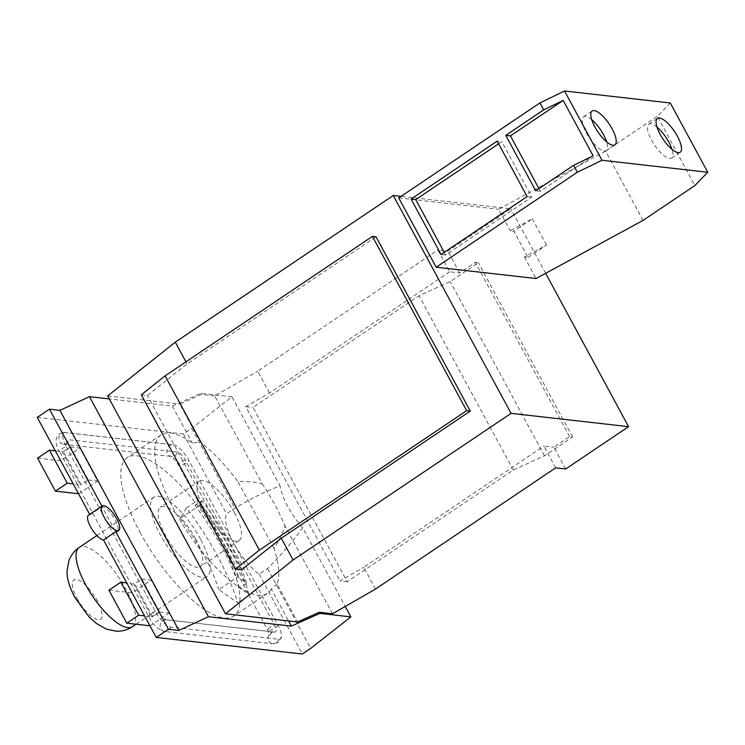<?xml version="1.0" encoding="UTF-8"?>
<svg xmlns="http://www.w3.org/2000/svg" width="745" height="745" viewBox="0 0 745 745"><rect width="100%" height="100%" fill="white"/><g stroke="black" fill="none" stroke-linecap="round" stroke-linejoin="round"><path stroke-width="0.56" stroke-dasharray="3.73 2.79" d="M591.726 119.712A20.394 6.882 56.1 0 0 583.521 116.797A20.394 6.882 56.1 0 0 586.268 132.731A20.394 6.882 56.1 0 0 606.281 150.63A20.394 6.882 56.1 0 0 606.681 141.923M657.015 127.116A20.394 6.882 56.1 0 0 648.802 124.201A20.394 6.882 56.1 0 0 651.558 140.135A20.394 6.882 56.1 0 0 671.562 158.033A20.394 6.882 56.1 0 0 671.962 149.326M498.619 143.832L501.823 141.68L497.166 141.15M444.253 252.341L445.696 255.023L531.79 197.108L501.823 141.68M538.942 188.634L540.395 191.316L593.141 155.826M445.696 255.023L441.049 254.492M527.134 196.578L531.79 197.108M540.395 191.316L535.739 190.785M670.286 102.978L657.379 116.285L694.843 185.561M643.065 220.399L605.601 151.114L657.379 116.285M200.582 539.194A47.727 16.101 56.1 0 0 153.749 497.306A47.727 16.101 56.1 0 0 160.203 534.612A47.727 16.101 56.1 0 0 207.026 576.5A47.727 16.101 56.1 0 0 200.582 539.194M528.037 257.416L546.476 245.012L524.405 257.006L528.037 257.416L513.864 231.201L532.303 218.797L510.232 230.792L513.864 231.201M546.476 245.012L532.303 218.797M605.601 151.114L498.591 209.261L510.232 230.792M524.405 257.006L536.046 278.537M398.724 197.937L498.591 209.261M195.535 538.616A35.797 12.078 -123.9 0 1 200.368 566.6A35.797 12.078 -123.9 0 1 165.25 535.18A35.797 12.078 -123.9 0 1 160.408 507.205A35.797 12.078 -123.9 0 1 195.535 538.616M141.308 394.794L147.408 395.483L187.06 363.933L376.048 236.789M241.641 569.767L147.408 395.483M565.651 468.996L553.87 447.205L569.599 436.626L572.579 436.961L544.502 455.856L513.258 470.021L347.207 581.733L252.965 407.45L419.025 295.737L450.269 281.573L478.346 262.678L475.357 262.342L459.637 272.921L449.635 271.785L437.855 250.003L447.857 251.139L510.772 208.805L401.052 196.363M513.258 470.021L419.025 295.737M544.502 455.856L450.269 281.573M572.579 436.961L478.346 262.678M569.599 436.626L475.357 262.342M459.637 272.921L447.857 251.139M187.06 363.933L185.933 361.846M545.657 273.322L510.772 208.805M555.649 467.86L543.869 446.078L553.87 447.205M101.897 506.162L102.167 506.675A14.751 4.973 -123.9 0 1 115.186 519.917A14.751 4.973 -123.9 0 1 117.179 531.446M234.312 512.532A35.797 12.078 -123.9 0 1 239.145 540.507A35.797 12.078 -123.9 0 1 204.018 509.096A35.797 12.078 -123.9 0 1 199.185 481.112A35.797 12.078 -123.9 0 1 234.312 512.532M375.527 589.053L363.746 567.262L543.869 446.078M347.207 581.733L339.981 580.914L363.746 567.262M449.635 271.785L269.504 392.978L245.748 406.63L339.981 580.914M245.748 406.63L252.965 407.45M269.504 392.978L257.723 371.196L437.855 250.003M214.718 395.912L201.495 394.412L179.806 404.097L200.331 442.055A95.462 32.203 -123.9 0 1 237.86 481.521C247.228 481.372 255.339 482.099 262.193 483.71L214.718 395.912L257.723 371.196M107.68 395.921L179.806 404.097M37.25 417.386L183.382 433.953L191.716 428.347L231.891 396.824L280.101 485.982C266.971 490.648 251.903 498.051 234.889 508.183L226.545 513.789A39.681 13.382 56.1 0 0 233.548 542.928A39.681 13.382 56.1 0 0 259.204 574.181L267.539 568.565C282.104 553.917 293.819 540.293 302.666 527.721L345.233 606.449M191.716 428.347L234.889 508.183M267.539 568.565L310.702 648.401M183.382 433.953L226.545 513.789M231.891 396.824L200.899 393.304L172.356 406.062L109.301 398.91M89.689 514.376L89.968 514.879L102.167 506.675M88.506 515.177A14.751 4.973 -123.9 0 1 89.968 514.879M259.204 574.181L302.368 654.017M302.666 527.721A39.681 13.382 -123.9 0 1 287.775 506.442A39.681 13.382 -123.9 0 1 280.101 485.982M66.193 446.609L155.286 611.394A17.461 5.895 56.1 0 0 170.698 627.067L278.658 639.303A17.461 5.895 56.1 0 0 281.48 636.882A17.461 5.895 56.1 0 0 278.025 625.306L188.923 460.531A17.461 5.895 56.1 0 0 174.134 444.97A17.461 5.895 56.1 0 0 173.52 444.858L65.56 432.612A17.461 5.895 56.1 0 0 66.193 446.609A5.932 1.537 151.6 0 0 62.235 448.714A5.932 1.537 151.6 0 0 59.498 451.433A16.511 5.569 -123.9 0 1 59.423 451.302L59.451 451.684C54.823 443.629 54.879 437.65 59.647 433.739L64.927 432.5A5.932 5.364 -83.5 0 0 61.537 433.357A5.932 5.364 -83.5 0 0 59.628 441.515A5.932 5.364 -83.5 0 0 63.595 444.29A5.932 5.364 -83.5 0 0 66.985 443.433A5.932 5.364 -83.5 0 0 69.453 439.811L177.412 452.057A8.987 3.036 -123.9 0 1 185.347 460.121L274.439 624.906A8.987 3.036 -123.9 0 1 274.765 632.105L166.805 619.868A8.987 3.036 -123.9 0 1 166.489 619.812A8.987 3.036 -123.9 0 1 158.871 611.794L69.779 447.019A8.987 3.036 -123.9 0 1 68 441.059A8.987 3.036 -123.9 0 1 69.453 439.811M195.004 505.482L202.109 500.705L199.185 505.576L180.243 518.315L186.511 507.885A132.349 44.644 -123.9 0 1 237.888 602.91L218.788 589.602L237.73 576.863L246.642 583.065L239.536 587.852L248.458 594.063L197.928 500.612L195.004 505.482A114.711 38.693 -123.9 0 1 239.536 587.852M180.243 518.315A99.281 33.497 -123.9 0 1 218.788 589.602M108.947 590.17L132.265 592.806L151.207 580.066L141.876 579.014L134.78 583.791L133.588 583.652L151.365 616.534A9.946 3.353 56.1 0 0 151.44 616.664L144.577 615.882M149.941 625.8L132.265 592.806M55.335 450.846L62.198 451.619A9.946 3.353 56.1 0 0 62.273 451.749L80.05 484.632A5.932 1.537 -28.4 0 1 77.303 484.697A5.932 1.537 -28.4 0 1 77.266 484.315L73.187 483.85M37.557 458.128L60.876 460.773L79.817 448.034L70.486 446.972L63.39 451.759L62.198 451.619M78.551 493.767L60.876 460.773M77.266 484.315L59.498 451.433M70.486 446.972L88.338 479.985L81.233 484.762L80.05 484.632M81.233 484.762L63.39 451.759M332.512 613.768L285.037 525.961C282.755 532.815 279.096 540.311 274.048 548.45A95.462 32.203 -123.9 0 1 277.075 584.005L297.6 621.954M277.075 584.005L271.329 589.109L288.538 620.93M271.329 589.109A95.462 32.203 -123.9 0 1 267.576 593.309A95.462 32.203 -123.9 0 1 173.892 509.515A95.462 32.203 -123.9 0 1 160.994 434.894A95.462 32.203 -123.9 0 1 192.368 443.07L200.331 442.055M172.356 406.062L192.368 443.07M200.899 393.304L201.495 394.412M274.048 548.45L237.86 481.521M262.193 483.71A95.462 32.203 -123.9 0 1 275.007 504.998A95.462 32.203 -123.9 0 1 285.037 525.961M141.876 579.014L159.728 612.018L152.623 616.795L151.44 616.664M152.623 616.795L134.78 583.791M170.698 627.067A5.932 5.364 96.5 0 1 168.23 630.689A5.932 5.364 96.5 0 1 164.841 631.536C158.061 629.525 152.678 624.58 148.693 616.73L148.665 616.348A16.511 5.569 -123.9 0 1 148.59 616.217L130.813 583.335L126.734 582.879M130.813 583.335A5.932 1.537 151.6 0 0 130.841 583.717A5.932 1.537 151.6 0 0 133.588 583.652M186.511 507.885L197.686 500.361L205.378 509.561A132.349 44.644 -123.9 0 1 246.567 585.747L249.063 595.395L237.888 602.91M205.378 509.561L246.567 585.747M249.063 595.395L248.458 594.063M199.185 505.576A99.281 33.497 -123.9 0 1 237.73 576.863M246.642 583.065A114.711 38.693 56.1 0 0 202.109 500.705M150.118 625.819L169.05 613.079L151.207 580.066M159.728 612.018L169.05 613.079M78.719 493.786L97.66 481.046L79.817 448.034M88.338 479.985L97.66 481.046M140.004 532.321A95.462 32.203 56.1 0 0 233.679 616.106A95.462 32.203 56.1 0 0 220.781 541.475A95.462 32.203 56.1 0 0 127.097 457.691A95.462 32.203 56.1 0 0 140.004 532.321M77.108 598.449A23.859 8.046 56.1 0 0 98.163 619.868A23.859 8.046 56.1 0 0 97.297 600.74A23.859 8.046 56.1 0 0 76.241 579.331A23.859 8.046 56.1 0 0 77.108 598.449M132.48 626.657A47.727 16.101 56.1 0 0 126.026 589.351A47.727 16.101 56.1 0 0 79.194 547.463M155.286 611.394A5.932 1.537 151.6 0 0 151.328 613.489A5.932 1.537 151.6 0 0 148.59 616.217M65.56 432.612A5.932 5.364 -83.5 0 0 64.927 432.5L172.887 444.746A5.932 5.364 -83.5 0 0 169.497 445.603A5.932 5.364 -83.5 0 0 167.588 453.752A5.932 5.364 -83.5 0 0 171.555 456.527A5.932 5.364 -83.5 0 0 174.945 455.679A5.932 5.364 -83.5 0 0 177.412 452.057M173.52 444.858A5.932 5.364 -83.5 0 0 172.887 444.746L174.134 444.97M185.347 460.121A5.932 1.537 151.6 0 0 181.38 462.226A5.932 1.537 151.6 0 0 178.679 465.327A5.932 1.537 151.6 0 0 186.399 462.794A5.932 1.537 151.6 0 0 188.923 460.531M62.273 451.749A5.932 1.537 151.6 0 0 67.246 449.282A5.932 1.537 151.6 0 0 69.779 447.019M151.365 616.534A5.932 1.537 151.6 0 0 156.348 614.066A5.932 1.537 151.6 0 0 158.871 611.794M278.025 625.306A5.932 1.537 -28.4 0 1 275.501 627.569A5.932 1.537 -28.4 0 1 267.772 630.112A5.932 1.537 -28.4 0 1 270.482 627.001A5.932 1.537 -28.4 0 1 274.439 624.906M278.658 639.303A5.932 5.364 96.5 0 1 276.19 642.926A5.932 5.364 96.5 0 1 272.8 643.782L164.841 631.536A5.932 5.364 96.5 0 1 160.873 628.761A5.932 5.364 96.5 0 1 162.783 620.613A5.932 5.364 96.5 0 1 166.172 619.756A5.932 5.364 96.5 0 1 166.805 619.868M281.48 636.882L278.09 642.544L272.8 643.782A5.932 5.364 96.5 0 1 268.833 641.007A5.932 5.364 96.5 0 1 270.742 632.85A5.932 5.364 96.5 0 1 274.132 631.993A5.932 5.364 96.5 0 1 274.765 632.105M583.521 116.797L592.126 111.005M606.281 150.63L614.886 144.837M648.802 124.201L657.407 118.408M671.562 158.033L680.176 152.241M96.897 535.553L153.749 497.306M136.084 624.226L207.026 576.5M239.145 540.507L200.368 566.6M199.185 481.112L160.408 507.205M197.704 500.519L178.679 465.327C175.531 460.28 173.017 457.318 171.117 456.443L63.595 444.29L66.268 443.582L68 441.059M77.303 484.697L130.841 583.717M267.576 593.309L233.679 616.106M160.994 434.894L127.097 457.691M166.489 619.812L274.132 631.993L271.469 632.71L269.718 635.345L267.772 630.112L248.746 594.92"/><path stroke-width="1.12" d="M606.681 141.923A20.394 6.882 56.1 0 0 603.525 134.696A20.394 6.882 56.1 0 0 591.726 119.712M671.962 149.326A20.394 6.882 56.1 0 0 668.805 142.09A20.394 6.882 56.1 0 0 657.015 127.116M411.072 199.073L497.166 141.15L527.134 196.578L441.049 254.492L411.072 199.073L415.729 199.595L498.619 143.832M415.729 199.595L444.253 252.341M563.173 100.407L593.141 155.826L573.603 165.316L535.739 190.785L505.771 135.357L510.427 135.888L563.173 100.407L543.636 109.888L539.892 102.959L564.552 90.983L602.007 160.268L577.347 172.244L573.603 165.316M510.427 135.888L538.942 188.634M594.882 126.948A20.394 6.882 -123.9 0 1 592.126 111.005A20.394 6.882 -123.9 0 1 612.139 128.904A20.394 6.882 -123.9 0 1 614.886 144.837A20.394 6.882 -123.9 0 1 594.882 126.948M660.163 134.342A20.394 6.882 -123.9 0 1 657.407 118.408A20.394 6.882 -123.9 0 1 677.419 136.298A20.394 6.882 -123.9 0 1 680.176 152.241A20.394 6.882 -123.9 0 1 660.163 134.342M505.771 135.357L543.636 109.888M602.007 160.268L707.75 172.263L670.286 102.978L564.552 90.983M539.892 102.959L398.724 197.937L436.179 267.213L536.046 278.537L643.065 220.399L694.843 185.561L707.75 172.263M165.12 375.843L141.308 394.794L235.541 569.078L259.362 550.127L165.12 375.843L372.425 236.379L466.659 410.663L470.281 411.072L281.303 538.216L241.641 569.767L235.541 569.078M259.362 550.127L466.659 410.663M372.425 236.379L376.048 236.789L470.281 411.072M436.179 267.213L577.347 172.244M293.083 560.007L511.07 413.345L628.566 426.662L565.651 468.996L555.649 467.86L375.527 589.053L332.512 613.768L319.288 612.269L297.6 621.954L225.474 613.778L293.083 560.007L281.303 538.216M511.07 413.345L393.276 195.488L175.289 342.151L107.68 395.921L225.474 613.778M185.933 361.846L175.289 342.151M401.052 196.363L393.276 195.488M628.566 426.662L545.657 273.322M116.76 518.855A14.751 4.973 56.1 0 0 102.279 505.911A14.751 4.973 56.1 0 0 104.272 517.44A14.751 4.973 56.1 0 0 118.753 530.393A14.751 4.973 56.1 0 0 116.76 518.855M118.753 530.393L117.179 531.446A14.751 4.973 -123.9 0 1 115.717 531.734L168.435 629.236L178.902 630.419L208.46 616.72L291.342 626.117L319.875 613.368L350.876 616.879L310.702 648.401L302.368 654.017L156.236 637.441L168.435 629.236M109.301 398.91L89.475 396.666L59.917 410.365L178.902 630.419M59.917 410.365L49.449 409.173L101.897 506.162M89.475 396.666L208.46 616.72M345.233 606.449L350.876 616.879M49.449 409.173L37.25 417.386L89.689 514.376M115.717 531.734L103.518 539.948A14.751 4.973 -123.9 0 1 90.499 526.706A14.751 4.973 -123.9 0 1 88.506 515.177L102.279 505.911M103.518 539.948L156.236 637.441M144.577 615.882L138.635 615.212L126.799 623.174L149.941 625.8M126.799 623.174L108.947 590.17L120.792 582.199L138.635 615.212M73.187 483.85L67.246 483.179L55.409 491.141L78.551 493.767M55.409 491.141L37.557 458.128L49.394 450.166L67.246 483.179M55.335 450.846L49.394 450.166M288.538 620.93L291.342 626.117M319.288 612.269L319.875 613.368M126.734 582.879L120.792 582.199M79.194 547.463A47.727 16.101 56.1 0 0 85.647 584.769A47.727 16.101 56.1 0 0 132.48 626.657C127.497 629.907 122.087 631.425 116.248 631.201L106.442 629.143L96.505 623.537L89.065 616.935L74.751 597.267C69.22 586.548 66.668 577.673 67.078 570.633L68.894 560.724C70.887 555.258 74.323 550.834 79.194 547.463L96.897 535.553M132.48 626.657L136.084 624.226"/></g></svg>
